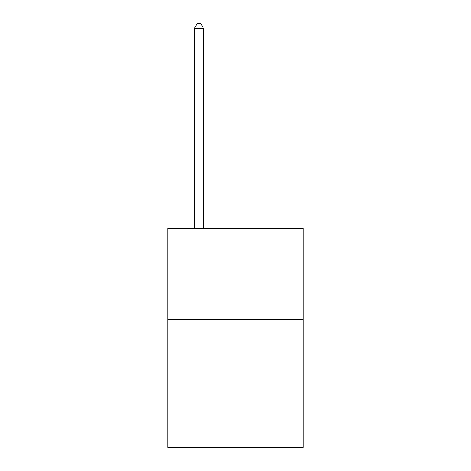 <?xml version="1.0" encoding="UTF-8"?>
<svg xmlns="http://www.w3.org/2000/svg" width="471" height="471" viewBox="0 0 471 471"><rect width="100%" height="100%" fill="white"/><g stroke="black" fill="none" stroke-linecap="round" stroke-linejoin="round"><path stroke-width="0.71" d="M303.094 319.573L303.094 447.45L167.906 447.45L167.906 228.229L303.094 228.229L303.094 319.573L167.906 319.573M203.531 228.229L203.531 28.301L194.393 28.301L194.393 228.229M194.393 28.301L197.137 23.55L200.787 23.55L203.531 28.301"/></g></svg>
